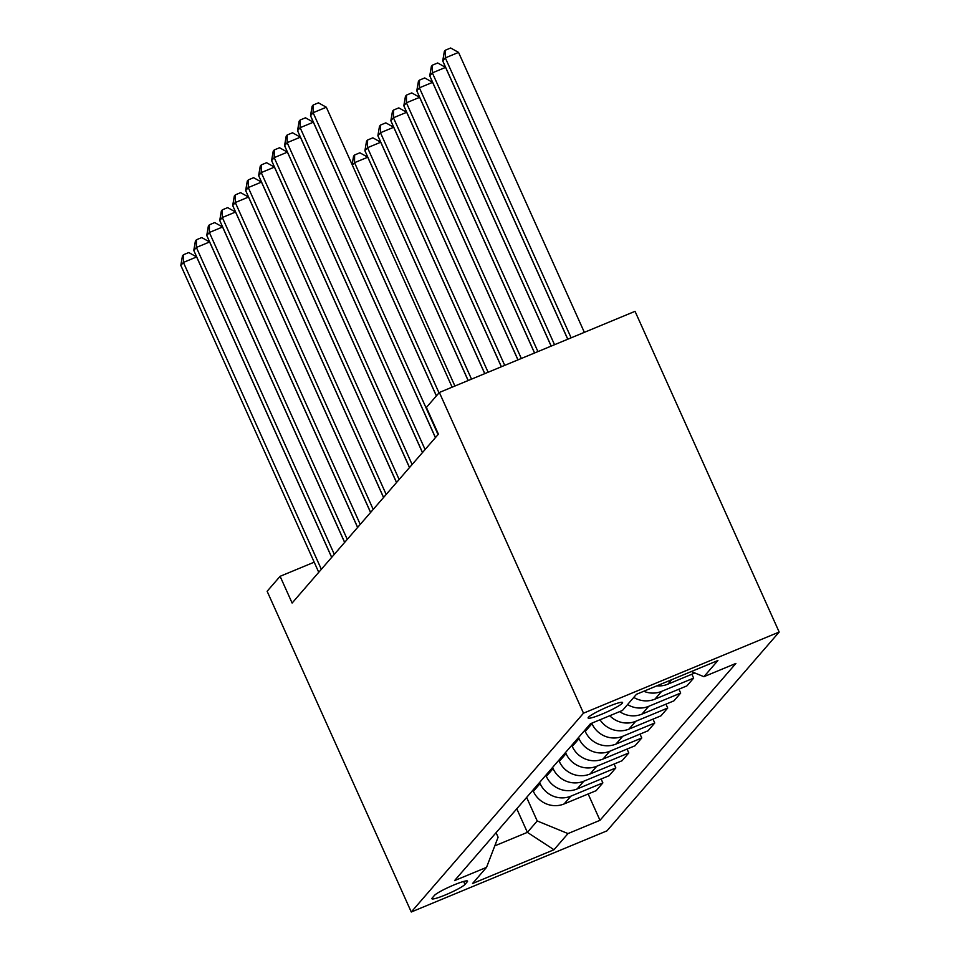 <?xml version="1.0" encoding="UTF-8"?>
<svg xmlns="http://www.w3.org/2000/svg" width="960" height="960" viewBox="0 0 960 960"><rect width="100%" height="100%" fill="white"/><g stroke="black" fill="none" stroke-linecap="round" stroke-linejoin="round"><path stroke-width="1.44" d="M588.42 717.288A18.876 2.196 155.8 0 0 588.12 718.008A18.876 2.196 155.8 0 0 604.128 713.208A18.876 2.196 155.8 0 0 622.272 703.248A18.876 2.196 155.8 0 0 622.572 702.528A18.876 2.196 155.8 0 0 606.564 707.328A18.876 2.196 155.8 0 0 588.42 717.288M583.5 713.184L439.356 392.472L635.04 311.328L779.172 632.04L606.948 830.856L411.276 912L583.5 713.184L779.172 632.04M314.196 562.176L280.104 576.312L292.116 603.036L438.408 434.172L426.396 407.436L439.356 392.472M464.976 884.436L467.256 881.796A18.288 2.136 155.8 0 0 467.544 881.1A18.288 2.136 155.8 0 0 452.04 885.756A18.288 2.136 155.8 0 0 434.46 895.404L432.18 898.032A18.288 2.136 155.8 0 0 431.892 898.728A18.288 2.136 155.8 0 0 447.396 894.084A18.288 2.136 155.8 0 0 464.976 884.436L463.632 881.448M494.772 845.868L527.376 832.356L537.228 820.968L567.996 833.58L599.988 820.308L735.9 663.42L703.908 676.692L691.344 671.544M567.996 833.58L553.98 849.744L472.536 883.524L486.54 867.36L498.096 837.204L496.068 832.704M703.908 676.692L717.912 660.516L636.468 694.296L622.464 710.46L590.46 723.732L454.548 880.62L486.54 867.36M280.104 576.312L267.132 591.276L411.276 912M516.78 808.788L527.376 832.356L553.98 849.744M526.632 797.412L537.228 820.968M532.86 790.224L533.364 791.34A23.604 22.74 40.9 0 0 564.12 803.94L596.124 790.68L602.868 782.892L601.116 779.016M539.604 782.436L540.108 783.552A23.604 22.74 40.9 0 0 570.864 796.164L602.868 782.892M545.832 775.248L546.336 776.364A23.604 22.74 40.9 0 0 577.092 788.976L609.096 775.704L615.84 767.916L614.088 764.04M552.576 767.472L553.08 768.576A23.604 22.74 40.9 0 0 583.836 781.188L615.84 767.916M558.804 760.284L559.296 761.4A23.604 22.74 40.9 0 0 590.064 774L622.056 760.74L628.8 752.952L627.06 749.064M565.548 752.496L566.04 753.612A23.604 22.74 40.9 0 0 596.808 766.224L628.8 752.952M571.764 745.308L572.268 746.424A23.604 22.74 40.9 0 0 603.036 759.036L635.028 745.764L641.772 737.976L640.032 734.1M578.508 737.532L579.012 738.636A23.604 22.74 40.9 0 0 609.78 751.248L641.772 737.976M584.736 730.344L585.24 731.448A23.604 22.74 40.9 0 0 615.996 744.06L648 730.8L654.744 723.012L652.992 719.124M591.768 723.192L591.984 723.672A23.604 22.74 40.9 0 0 622.74 736.272L654.744 723.012M599.988 820.308L588.156 793.98M643.776 691.26A23.604 22.74 40.9 0 0 661.656 691.368L693.648 678.096L691.908 674.22M693.648 678.096L686.904 685.884L654.912 699.156A23.604 22.74 40.9 0 1 633.78 697.404M627.552 704.58A23.604 22.74 40.9 0 0 648.684 706.332L680.676 693.072L678.936 689.184M680.676 693.072L673.932 700.848L641.94 714.12A23.604 22.74 40.9 0 1 619.656 711.624M609.756 715.728A23.604 22.74 40.9 0 0 635.712 721.308L667.716 708.036L665.964 704.16M667.716 708.036L660.972 715.824L628.968 729.096A23.604 22.74 40.9 0 1 600 719.772M656.94 685.812A23.604 22.74 40.9 0 0 667.872 684.18L694.872 672.984M331.668 557.388L196.632 256.944L183.42 262.428L321.336 569.304M180.828 265.416L182.448 255.924L183.48 254.724L183.42 262.428L180.828 265.416L318.744 572.304M183.48 254.724L188.772 252.54L196.632 256.944M344.628 542.412L209.604 241.968L196.38 247.452L334.308 554.34M193.788 250.452L195.408 240.96L196.452 239.76L196.38 247.452L193.788 250.452L331.704 557.328M196.452 239.76L201.744 237.564L209.604 241.968M357.6 527.448L222.576 227.004L209.352 232.476L347.268 539.364M206.76 235.476L208.38 225.984L209.424 224.784L209.352 232.476L206.76 235.476L344.676 542.364M209.424 224.784L214.704 222.588L222.576 227.004M370.572 512.472L235.548 212.028L222.324 217.512L360.24 524.388M219.732 220.5L221.352 211.008L222.384 209.82L222.324 217.512L219.732 220.5L357.648 527.388M222.384 209.82L227.676 207.624L235.548 212.028M468.132 380.544L367.764 157.2L354.54 162.684L352.368 165.18M454.908 386.016L354.54 162.684L354.6 154.992L359.892 152.796L367.764 157.2M352.128 164.628L353.568 156.18L354.6 154.992M383.544 497.496L248.508 197.052L235.296 202.536L373.212 509.424M232.692 205.536L234.324 196.044L235.356 194.844L235.296 202.536L232.692 205.536L370.62 512.412M235.356 194.844L240.648 192.648L248.508 197.052M484.74 373.656L380.724 142.224L367.512 147.708L364.908 150.708L468.192 380.508M471.516 379.14L367.512 147.708L367.572 140.016L372.864 137.82L380.724 142.224M364.908 150.708L366.54 141.216L367.572 140.016M396.504 482.532L261.48 182.088L248.256 187.572L386.184 494.448M245.664 190.56L247.284 181.068L248.328 179.88L248.256 187.572L245.664 190.56L383.58 497.448M248.328 179.88L253.62 177.684L261.48 182.088M409.476 467.556L274.452 167.112L261.228 172.596L399.144 479.484M258.636 175.596L260.256 166.104L261.3 164.904L261.228 172.596L258.636 175.596L396.552 482.472M261.3 164.904L266.58 162.708L274.452 167.112M422.448 452.592L287.424 152.148L274.2 157.632L412.116 464.508M271.608 160.62L273.228 151.128L274.26 149.928L274.2 157.632L271.608 160.62L409.524 467.508M274.26 149.928L279.552 147.744L287.424 152.148M435.408 437.616L300.384 137.172L287.172 142.656L425.088 449.544M284.568 145.656L286.2 136.164L287.232 134.964L287.172 142.656L284.568 145.656L422.496 452.532M287.232 134.964L292.524 132.768L300.384 137.172M436.368 395.916L313.356 122.208L300.132 127.692L438.06 434.568M297.54 130.68L299.16 121.188L300.204 119.988L300.132 127.692L297.54 130.68L435.456 437.568M300.204 119.988L305.484 117.804L313.356 122.208M501.336 366.768L393.696 127.26L380.472 132.744L377.88 135.732L484.8 373.632M488.112 372.252L380.472 132.744L380.544 125.052L385.824 122.856L393.696 127.26M377.88 135.732L379.5 126.24L380.544 125.052M517.944 359.88L406.668 112.284L393.444 117.768L390.852 120.768L501.396 366.744M504.72 365.364L393.444 117.768L393.504 110.076L398.796 107.88L406.668 112.284M390.852 120.768L392.472 111.276L393.504 110.076M534.54 353.004L419.64 97.32L406.416 102.804L403.824 105.792L518.004 359.856M521.316 358.476L406.416 102.804L406.476 95.1L411.768 92.916L419.64 97.32M403.824 105.792L405.444 96.3L406.476 95.1M551.148 346.116L432.6 82.344L419.388 87.828L416.784 90.828L534.6 352.968M537.924 351.6L419.388 87.828L419.448 80.136L424.74 77.94L432.6 82.344M416.784 90.828L418.416 81.336L419.448 80.136M567.744 339.228L445.572 67.38L432.348 72.864L429.756 75.852L551.208 346.092M554.532 344.712L432.348 72.864L432.42 65.16L437.7 62.976L445.572 67.38M429.756 75.852L431.376 66.36L432.42 65.16M452.136 387.168L326.328 107.232L313.104 112.716L439.008 392.868M310.512 115.716L312.132 106.224L313.176 105.024L313.104 112.716L310.512 115.716L436.416 395.868M313.176 105.024L318.456 102.828L326.328 107.232M584.352 332.34L458.544 52.404L445.32 57.888L442.728 60.888L567.804 339.204M571.128 337.824L445.32 57.888L445.38 50.196L450.672 48L458.544 52.404M442.728 60.888L444.348 51.396L445.38 50.196M540.108 783.552L533.364 791.34M553.08 768.576L546.336 776.364M566.04 753.612L559.296 761.4M579.012 738.636L572.268 746.424M591.984 723.672L585.24 731.448M570.864 796.164L564.12 803.94M583.836 781.188L577.092 788.976M596.808 766.224L590.064 774M609.78 751.248L603.036 759.036M622.74 736.272L615.996 744.06M635.712 721.308L628.968 729.096M648.684 706.332L641.94 714.12M661.656 691.368L654.912 699.156M671.808 679.632L667.872 684.18M466.824 880.86L467.256 881.796"/></g></svg>
